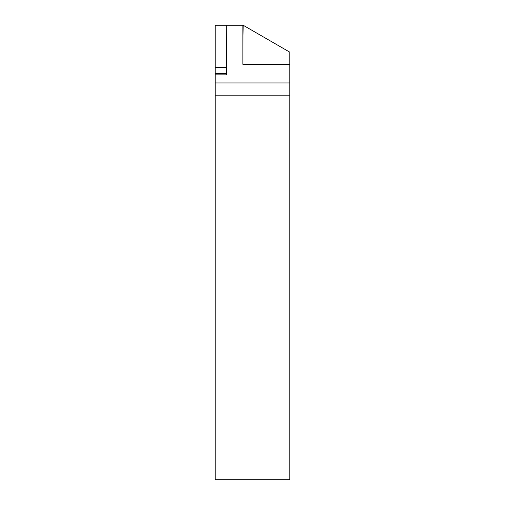 <?xml version="1.0" encoding="UTF-8"?>
<svg xmlns="http://www.w3.org/2000/svg" width="505" height="505" viewBox="0 0 505 505"><rect width="100%" height="100%" fill="white"/><g stroke="black" fill="none" stroke-linecap="round" stroke-linejoin="round"><path stroke-width="0.76" d="M242.873 46.239L243.176 25.25L289.794 52.166L289.794 82.946L215.206 82.946L215.206 74.847L226.391 74.847L215.206 74.847L215.206 25.25L226.701 25.25L226.391 74.847M289.794 64.369L242.873 64.369L242.873 25.25L226.701 25.25M289.794 95.174L215.206 95.174L215.206 479.75L289.794 479.75L289.794 82.946M215.206 95.174L215.206 82.946M242.873 64.369L242.873 52.066M226.404 73.579L215.206 73.579M226.442 67.373L215.206 67.373M226.442 67.121L215.206 67.121"/></g></svg>
